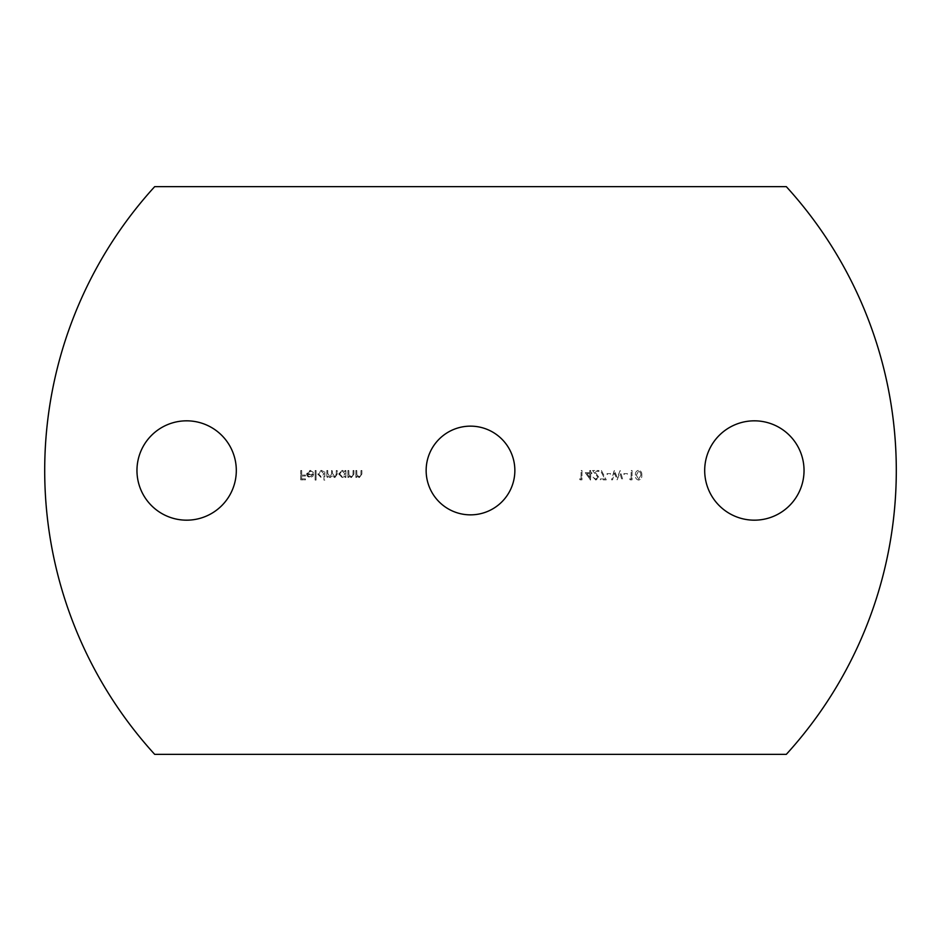 <?xml version="1.0" encoding="UTF-8"?>
<svg xmlns="http://www.w3.org/2000/svg" width="941" height="941" viewBox="0 0 941 941"><rect width="100%" height="100%" fill="white"/><g stroke="black" fill="none" stroke-linecap="round" stroke-linejoin="round"><path stroke-width="0.71" stroke-dasharray="4.71 3.53" d="M754.364 420.827A49.673 49.673 0 0 0 704.691 470.5A49.673 49.673 0 0 0 754.364 520.173A49.673 49.673 0 0 0 804.037 470.5A49.673 49.673 0 0 0 754.364 420.827M186.636 420.827A49.673 49.673 0 0 0 136.963 470.5A49.673 49.673 0 0 0 186.636 520.173A49.673 49.673 0 0 0 236.309 470.5A49.673 49.673 0 0 0 186.636 420.827M470.5 426.144A44.356 44.356 0 0 0 426.144 470.5A44.356 44.356 0 0 0 470.5 514.856A44.356 44.356 0 0 0 514.856 470.5A44.356 44.356 0 0 0 470.5 426.144M631.129 478.934L629.658 478.922L630.211 479.839L632.046 479.839L632.07 470.512L631.14 470.5L631.129 478.934L629.658 478.922L630.211 479.839L632.046 479.839L632.07 470.512L631.14 470.5L631.129 478.934M627.388 473.629L623.895 473.629L623.895 474.393L627.388 474.405L627.388 473.629L623.895 473.629L623.895 474.393L627.388 474.405L627.388 473.629M614.391 470.5L611.568 479.839L612.532 479.839L614.438 473.111L617.108 479.851L619.954 473.123L621.872 479.851L622.824 479.863L620.166 470.512L617.202 477.569L614.214 470.5L611.568 479.839L612.532 479.839L614.438 473.111L617.108 479.851L619.954 473.123L621.872 479.851L622.824 479.863L620.166 470.512L617.202 477.569L614.391 470.5M610.544 473.629L607.051 473.629L607.051 474.393L610.544 474.405L610.544 473.629L607.051 473.629L607.051 474.393L610.544 474.405L610.544 473.629M604.816 478.969L600.334 478.957L600.334 479.839L606.263 479.851L601.275 470.265L600.511 470.665L604.816 478.969L600.334 478.957L600.334 479.839L606.263 479.851L601.275 470.265L600.511 470.665L604.816 478.969M597.876 477.263L595.853 479.192L592.795 476.911L595.9 480.075L598.794 477.287L594.618 471.406L598.923 471.417L598.923 470.512L592.583 470.5L597.876 477.263L595.853 479.192L592.795 476.911L595.9 480.075L598.794 477.287L594.618 471.406L598.923 471.417L598.923 470.512L592.583 470.5L597.876 477.263M589.76 472.676L585.302 472.676L590.689 480.086L590.701 473.57L591.83 473.582L591.83 472.676L590.701 472.676L590.701 470.512L589.772 470.512L589.76 472.676L585.302 472.676L590.489 480.086L590.701 473.57L591.83 473.582L591.83 472.676L590.701 472.676L590.701 470.512L589.772 470.512L589.76 472.676M327.739 470.5L326.856 470.5L326.845 477.405L327.727 477.405L327.727 476.217L330.091 477.593L332.279 475.934L334.82 477.605L337.172 474.288L337.184 470.524L336.278 470.524L336.266 474.288L334.643 476.734L332.432 473.217L332.444 470.512L331.561 470.512L331.55 474.041L329.926 476.734L327.727 473.429L327.739 470.5L326.856 470.5L326.845 477.405L327.727 477.405L327.727 476.217L330.091 477.593L332.279 475.934L334.82 477.605L337.172 474.288L337.184 470.524L336.278 470.524L336.266 474.288L334.643 476.734L332.432 473.217L332.444 470.512L331.561 470.512L331.55 474.041L329.926 476.734L327.727 473.429L327.739 470.5M323.963 476.146L323.951 480.086L324.833 480.086L324.845 470.512L323.975 470.512L323.975 471.7L321.199 470.335L317.646 473.97L321.21 477.593L323.963 476.146L323.951 480.086L324.833 480.086L324.845 470.512L323.975 470.512L323.975 471.7L321.199 470.335L317.646 473.97L321.21 477.593L323.963 476.146M301.696 470.5L300.767 470.5L300.755 479.839L305.437 479.851L305.437 478.922L301.685 478.922L301.685 476.005L305.437 476.005L305.437 475.087L301.685 475.076L301.696 470.5L300.767 470.5L300.755 479.839L305.437 479.851L305.437 478.922L301.685 478.922L301.685 476.005L305.437 476.005L305.437 475.087L301.685 475.076L301.696 470.5M786.3 754.364A421.274 421.274 0 0 0 786.3 186.636L154.7 186.636A421.274 421.274 0 0 0 154.7 754.364L786.3 754.364M307.46 473.888L310.071 471.147L312.694 472.805L313.447 472.406L310.142 470.335L306.543 473.935L307.354 476.275L310.083 477.593L312.906 476.252L313.671 473.899L307.46 473.888L310.071 471.147L312.694 472.805L313.447 472.406L310.142 470.335L306.543 473.935L307.354 476.275L310.083 477.593L312.906 476.252L313.671 473.899L307.46 473.888M316.058 470.5L315.176 470.5L315.153 480.075L316.047 480.075L316.058 470.5L315.176 470.5L315.153 480.075L316.047 480.075L316.058 470.5M345.018 476.146L345.018 477.416L345.888 477.416L345.9 470.512L345.018 470.512L345.018 471.7L342.253 470.335L338.701 473.97L342.265 477.593L345.018 476.146L345.018 477.416L345.888 477.416L345.9 470.512L345.018 470.512L345.018 471.7L342.253 470.335L338.701 473.97L342.265 477.593L345.018 476.146M348.817 470.5L347.923 470.5L347.911 477.405L348.805 477.405L348.805 476.17L351.393 477.593L353.945 474.064L353.945 470.512L353.063 470.512L352.957 475.405L351.216 476.769L348.935 474.911L348.817 470.5L347.923 470.5L347.911 477.405L348.805 477.405L348.805 476.17L351.393 477.593L353.945 474.064L353.945 470.512L353.063 470.512L352.957 475.405L351.216 476.769L348.935 474.911L348.817 470.5M356.757 470.5L355.874 470.5L355.863 477.405L356.745 477.405L356.745 476.17L359.333 477.593L361.885 474.064L361.897 470.512L361.015 470.512L360.897 475.405L359.156 476.769L356.874 474.911L356.757 470.5L355.874 470.5L355.863 477.405L356.745 477.405L356.745 476.17L359.333 477.593L361.885 474.064L361.897 470.512L361.015 470.512L360.897 475.405L359.156 476.769L356.874 474.911L356.757 470.5M581.056 478.934L579.585 478.922L580.138 479.839L581.973 479.839L581.997 470.512L581.067 470.5L581.056 478.934L579.585 478.922L580.138 479.839L581.973 479.839L581.997 470.512L581.067 470.5L581.056 478.934M641.821 475.181C642.056 472.511 640.986 470.876 638.598 470.265C636.234 470.888 635.187 472.511 635.457 475.17C635.175 477.816 636.21 479.451 638.574 480.075C640.962 479.475 642.044 477.84 641.821 475.181C642.056 472.511 640.986 470.876 638.598 470.265C636.234 470.888 635.187 472.511 635.457 475.17C635.175 477.816 636.21 479.451 638.574 480.075C640.962 479.475 642.044 477.84 641.821 475.181M307.542 474.652L312.694 474.664L310.095 476.746L308.354 476.087L307.542 474.652L312.694 474.664L310.095 476.746L308.354 476.087L307.542 474.652M321.281 471.147L324.022 473.923L321.281 476.734L318.552 473.946L321.281 471.147L324.022 473.923L321.281 476.734L318.552 473.946L321.281 471.147M342.336 471.147L345.076 473.923L342.336 476.734L339.595 473.946L342.336 471.147L345.076 473.923L342.336 476.734L339.595 473.946L342.336 471.147M587.019 473.57L589.76 473.57L589.76 477.463L587.019 473.57L589.76 473.57L589.76 477.463L587.019 473.57M640.95 475.158L638.61 479.192L636.339 475.146L638.621 471.112L640.609 472.758L640.95 475.158L638.61 479.192L636.339 475.146L638.621 471.112L640.609 472.758L640.95 475.158"/><path stroke-width="1.41" d="M754.364 420.827A49.673 49.673 0 0 0 704.691 470.5A49.673 49.673 0 0 0 754.364 520.173A49.673 49.673 0 0 0 804.037 470.5A49.673 49.673 0 0 0 754.364 420.827M186.636 420.827A49.673 49.673 0 0 0 136.963 470.5A49.673 49.673 0 0 0 186.636 520.173A49.673 49.673 0 0 0 236.309 470.5A49.673 49.673 0 0 0 186.636 420.827M470.5 426.144A44.356 44.356 0 0 0 426.144 470.5A44.356 44.356 0 0 0 470.5 514.856A44.356 44.356 0 0 0 514.856 470.5A44.356 44.356 0 0 0 470.5 426.144M786.3 754.364A421.274 421.274 0 0 0 786.3 186.636L154.7 186.636A421.274 421.274 0 0 0 154.7 754.364L786.3 754.364"/></g></svg>
